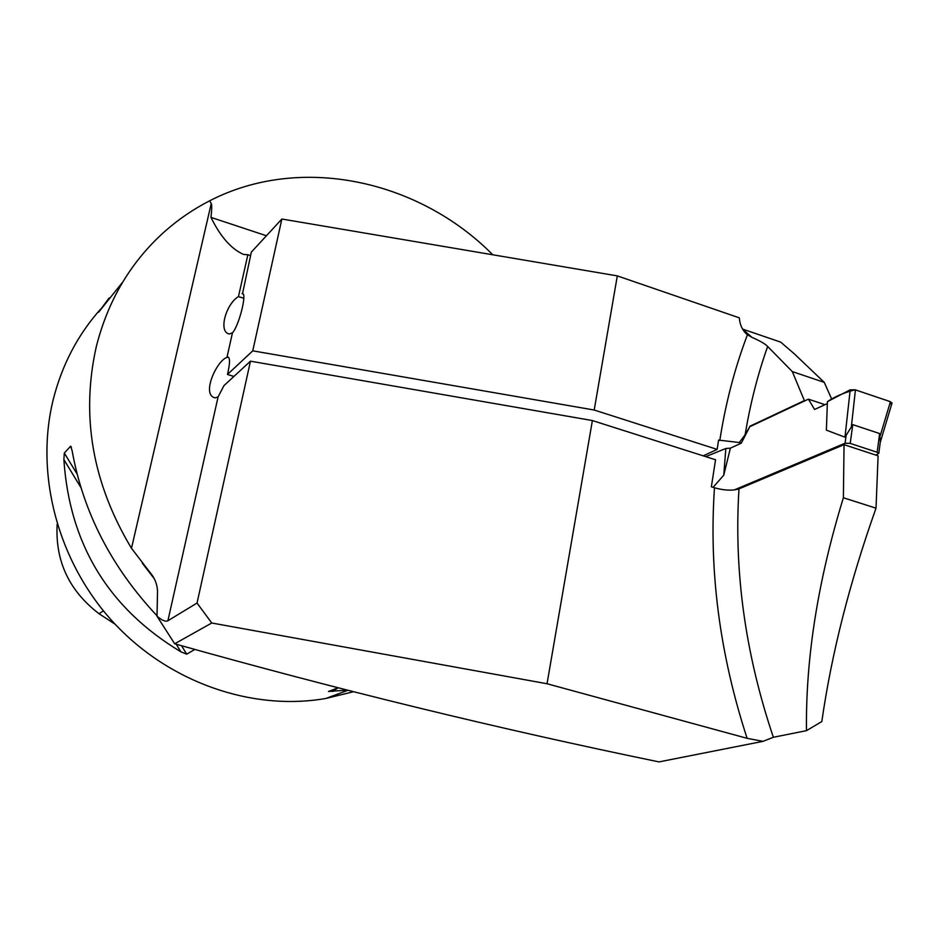 <?xml version="1.0" encoding="UTF-8"?>
<svg xmlns="http://www.w3.org/2000/svg" width="939" height="939" viewBox="0 0 939 939"><rect width="100%" height="100%" fill="white"/><g stroke="black" fill="none" stroke-linecap="round" stroke-linejoin="round"><path stroke-width="1.41" d="M174.701 643.79L157.013 616.23L157.529 590.842C157.083 583.835 154.571 577.685 149.958 572.379L131.483 548.306L211.252 203.481C211.956 204.667 211.862 209.291 210.982 217.39C220.419 236.687 231.276 249.035 243.588 254.457L247.861 254.727L238.459 296.595C226.006 303.907 218.012 332.019 229.316 334.002L232.461 332.84L226.945 357.466C217.073 360.06 200.7 395.202 215.277 397.866L218.106 396.868L223.952 385.636L250.467 361.175L592.392 420.555L547.038 683.745L211.745 623.003L174.701 643.79C336.303 689.332 497.74 728.711 659.002 761.905L763.02 741.341L773.36 737.268L806.484 730.659C805.58 658.427 817.869 580.795 843.386 497.764L844.044 444.663L738.993 488.879C733.805 571.17 745.261 653.967 773.36 737.268M547.038 683.745L747.104 738.324L763.02 741.341M592.392 420.555L715.541 459.77L711.363 486.813L714.485 487.787C724.392 490.522 732.561 490.874 738.993 488.879M844.044 444.663L878.094 455.838L876.028 508.175C849.654 582.38 831.578 653.509 821.825 721.551L806.484 730.659M876.028 508.175L843.386 497.764M218.106 396.868L167.905 620.738L197.037 603.049L211.745 623.003M250.467 361.175L197.037 603.049M167.905 620.738C165.698 621.97 162.06 620.468 157.013 616.23M742.608 329.12L751.951 337.359L747.327 334.695C742.561 330.681 739.897 325.058 739.31 317.84L617.31 275.89L281.864 219.022L251.335 252.133L242.544 293.614C247.157 293.52 238.823 326.033 232.461 332.84M742.585 329.096L780.661 342.113L793.948 353.498L824.278 382.384L792.305 371.586L767.656 346.468C757.75 374.356 750.238 403.793 745.132 434.769L750.073 426.142L804.383 400.589L792.305 371.586M703.241 455.849L717.138 449.394L594.199 410.026L252.755 350.834L227.461 374.473L233.905 376.457M831.801 399.368L824.278 382.384M750.073 426.142L741.282 443.161L739.31 442.527L745.132 434.769M739.31 442.527L718.581 440.098L717.138 449.394M751.951 337.359C760.167 340.963 765.402 343.991 767.656 346.468M617.31 275.89L594.199 410.026M352.853 691.89L325.974 698.44C252.521 711.316 169.372 682.817 113.596 622.592C57.983 562.285 34.661 474.747 53.218 399.591C61.939 365.13 77.585 335.141 100.156 309.624M131.554 548.423L131.483 548.294C92.456 483.221 80.731 415.989 96.306 346.608C108.02 300.421 130.615 262.227 164.114 232.027C178.023 219.632 193.199 209.233 209.632 200.829C300.104 154.008 418.571 179.748 492.775 254.774M194.666 649.53L186.697 654.178L180.851 651.795C108.525 608.308 69.533 544.233 63.875 459.57L64.322 453.056L70.671 446.142L72.115 450.697C83.113 512.142 111.424 567.179 157.036 615.808M109.159 297.933L98.618 312.206L122.751 282.029M346.068 690.2L328.474 691.468L337.441 688.017M281.864 219.022L252.755 350.834M226.945 357.466L228.165 357.066C230.149 358.252 229.914 364.062 227.461 374.473M211.252 203.481L209.632 200.829M57.162 524.255C55.131 560.97 69.087 590.807 99.029 613.73L115.086 624.189M247.861 254.727L250.56 255.608M243.072 293.954L242.039 293.625M238.459 296.595L243.8 298.309M734.192 489.97L845.065 443.231L850.218 443.396L877.155 452.258L878.798 453.384L875.77 455.075M877.155 452.258L879.643 433.56L852.776 424.639L844.971 437.187L826.379 430.156L827.412 401.646L826.379 430.156M750.637 426.329L808.42 399.157L814.583 409.474L827.153 403.688M741.282 443.161L730.378 448.161L723.769 475.157L713.077 487.353M879.643 433.56L880.336 441.811M844.971 437.187L850.206 389.802L855.429 389.873L890.43 401.704L880.324 435.414M890.43 401.704L891.956 403.254M855.429 389.873L851.462 425.837M850.206 389.802L827.412 401.646C834.806 396.61 844.055 392.655 855.136 389.779L879.526 398.019C885.054 400.073 894.797 402.127 889.632 404.345M723.769 475.157L725.835 448.478L730.378 448.161M705.729 456.647L725.835 448.478M808.42 399.157L824.994 404.686M747.104 738.324C719.661 654.119 708.792 570.607 714.485 487.787M719.79 440.485C725.624 403.054 734.838 367.818 747.432 334.777M142.282 563.165L153.973 578.318M99.029 613.73L103.407 610.866M63.875 459.57L80.754 487.306M176.262 644.236L180.851 651.795M64.322 453.056L76.975 473.843M181.591 645.774L186.697 654.178M70.671 446.142L71.458 447.445M101.318 308.72L100.473 309.154M332.371 691.527L337.711 688.087M210.982 217.39L266.441 235.759M845.065 443.231L846.262 434.522M850.218 443.396L852.776 424.639M347.301 690.505L325.974 698.44M747.327 334.695L745.93 333.462M878.798 453.384L880.547 440.168M880.266 442.304L892.05 402.948"/></g></svg>
